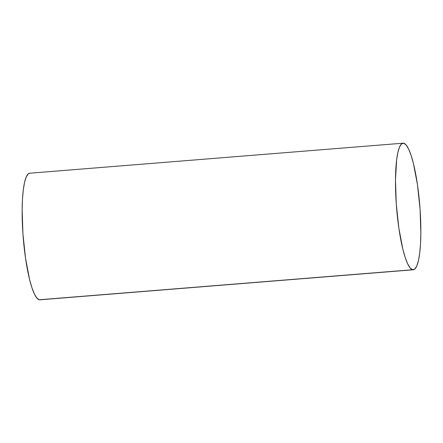 <?xml version="1.0" encoding="UTF-8"?>
<svg xmlns="http://www.w3.org/2000/svg" width="443" height="443" viewBox="0 0 443 443"><rect width="100%" height="100%" fill="white"/><g stroke="black" fill="none" stroke-linecap="round" stroke-linejoin="round"><path stroke-width="0.66" d="M403.075 143.189L29.742 173.213A63.504 11.662 85.4 0 0 23.069 235.648A63.504 11.662 85.4 0 0 39.255 299.761L412.588 269.737L39.255 299.761A63.504 11.662 85.4 0 0 39.925 299.811L413.258 269.787A63.504 11.662 -94.6 0 1 412.588 269.737A63.504 11.662 -94.6 0 1 396.402 205.624A63.504 11.662 -94.6 0 1 403.075 143.189A63.504 11.662 -94.6 0 1 403.745 143.239A63.504 11.662 -94.6 0 1 419.931 207.352A63.504 11.662 -94.6 0 1 413.258 269.787M40.579 299.656L39.255 299.761L36.852 298.028L34.366 293.93L31.902 287.629L29.548 279.356L25.533 258.258L22.936 233.854L22.15 209.849L22.482 199.162L23.296 189.909L24.548 182.444L26.192 177.062L28.175 173.961L29.786 173.213M403.745 143.239L406.148 144.972L408.634 149.069L411.098 155.371L413.452 163.644L417.467 184.742L420.064 209.146L420.85 233.151L420.518 243.838L419.704 253.091L418.452 260.556L416.808 265.938L414.825 269.039L412.588 269.737L410.185 268.004L407.698 263.901L405.234 257.599L402.881 249.331L398.866 228.234L396.269 203.824L395.483 179.825L396.629 159.879L397.88 152.42L399.531 147.032L401.508 143.931L403.745 143.239"/></g></svg>

